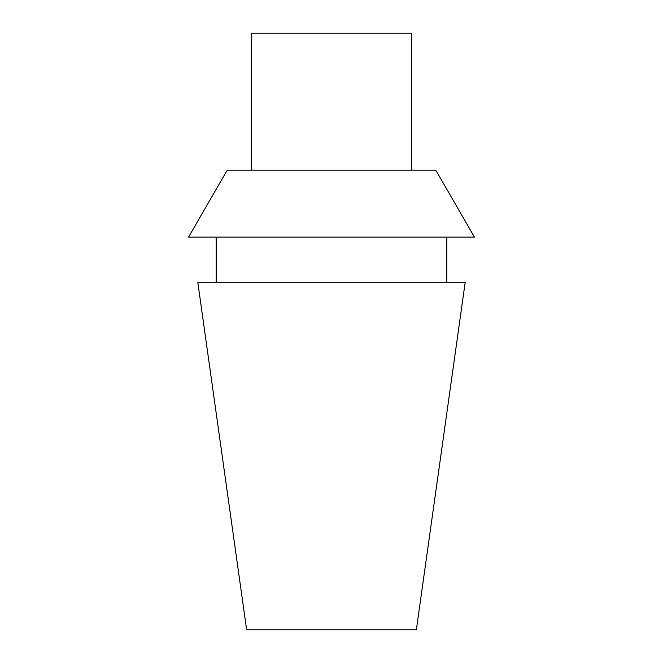 <?xml version="1.0" encoding="UTF-8"?>
<svg xmlns="http://www.w3.org/2000/svg" width="663" height="663" viewBox="0 0 663 663"><rect width="100%" height="100%" fill="white"/><g stroke="black" fill="none" stroke-linecap="round" stroke-linejoin="round"><path stroke-width="0.99" d="M331.5 629.85L416.356 629.85L465.211 282.189L197.789 282.189L246.644 629.85L331.5 629.85M331.5 237.064L474.41 237.064L435.806 170.209L227.194 170.209L188.59 237.064L331.5 237.064M251.269 170.209L251.269 33.15L411.731 33.15L411.731 170.209M446.829 282.189L446.829 237.064M216.171 282.189L216.171 237.064"/></g></svg>
